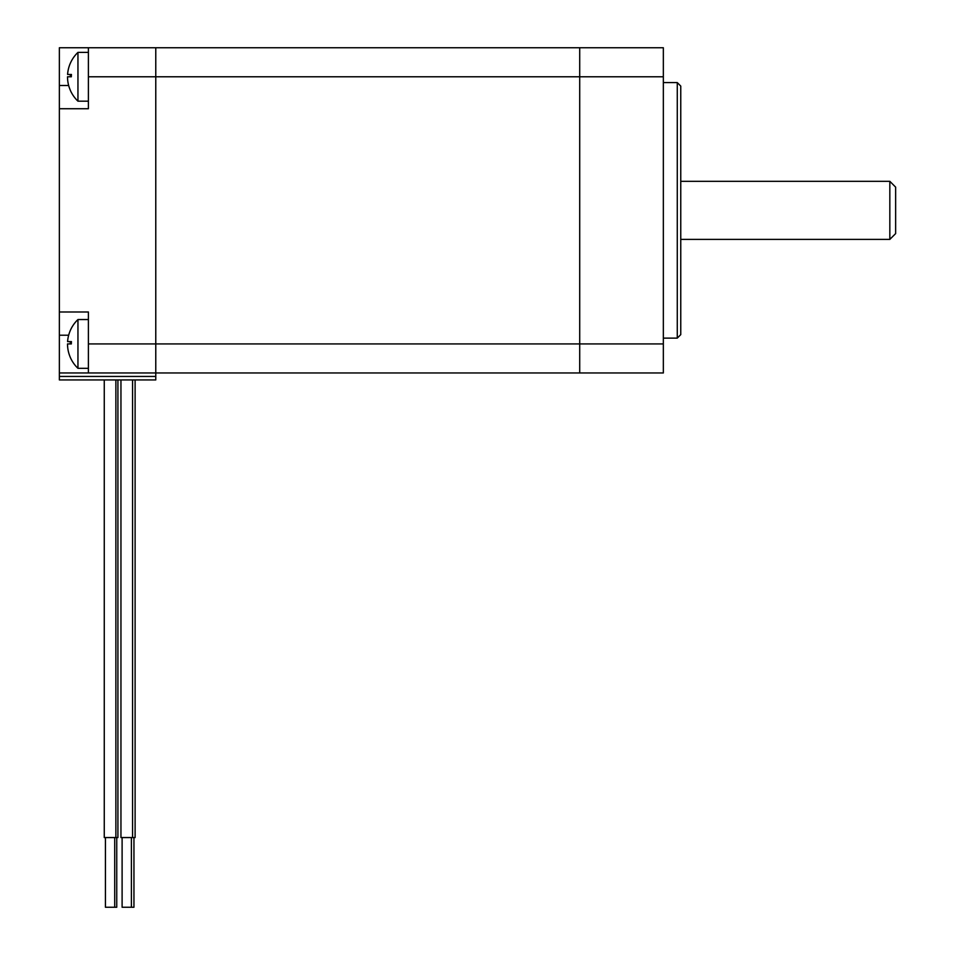 <?xml version="1.0" encoding="UTF-8"?>
<svg xmlns="http://www.w3.org/2000/svg" width="955" height="955" viewBox="0 0 955 955"><rect width="100%" height="100%" fill="white"/><g stroke="black" fill="none" stroke-linecap="round" stroke-linejoin="round"><path stroke-width="1.43" d="M579.709 47.75L663.343 47.75L579.709 47.75L579.709 76.782L579.709 47.75L59.365 47.75L59.365 379.935L155.772 379.935L155.772 376.449L59.365 376.449M663.343 47.75L663.343 76.782L579.709 76.782L579.709 343.931L579.709 76.782L155.772 76.782L155.772 47.75L155.772 372.963L59.365 372.963M88.397 47.75L88.397 108.727L59.365 108.727M88.397 76.782L155.772 76.782L155.772 343.931L88.397 343.931L88.397 311.987L59.365 311.987M88.397 343.931L88.397 372.963M663.343 76.782L663.343 343.931L579.709 343.931L579.709 372.963L579.709 343.931L155.772 343.931L155.772 376.449M579.709 372.963L155.772 372.963L663.343 372.963L663.343 343.931M677.274 338.118L680.76 334.632L680.76 86.081L677.274 82.596L677.274 338.118L663.343 338.118M680.76 181.319L889.833 181.319L889.833 239.395L680.76 239.395M889.833 239.395L895.635 233.593L895.635 187.132L889.833 181.319M135.109 379.935L135.109 837.559L120.951 837.559L120.951 379.935M133.951 837.559L133.951 907.25L122.109 907.25L122.109 837.559M117.919 379.935L117.919 837.559L104.262 837.559L104.262 379.935M116.749 837.559L116.749 907.25L105.432 907.25L105.432 837.559M70.276 357.337A33.688 33.688 0 0 0 77.952 368.32L77.952 319.543A33.688 33.688 0 0 0 70.037 331.099M70.276 357.289A33.664 33.664 0 0 1 67.519 343.931L71.338 343.931A29.832 29.832 0 0 1 71.434 341.604L67.59 341.604A33.664 33.664 0 0 1 70.037 331.158M70.372 341.604A30.894 30.894 0 0 0 70.276 343.931M67.519 343.931L71.338 343.931M67.59 341.604L71.434 341.604M70.276 90.2A33.688 33.688 0 0 0 77.952 101.182L77.952 52.394A33.688 33.688 0 0 0 67.59 74.466L71.434 74.466L67.59 74.466M70.276 90.14A33.664 33.664 0 0 1 67.519 76.782L71.338 76.782A29.832 29.832 0 0 1 71.434 74.466M70.372 74.466A30.894 30.894 0 0 0 70.276 76.782M67.519 76.782L71.338 76.782M68.665 85.496L59.365 85.496M68.665 335.217L59.365 335.217M663.343 82.596L677.274 82.596M132.566 837.559L132.566 379.935M131.396 907.25L131.396 837.559M115.877 837.559L115.877 379.935M114.719 907.25L114.719 837.559M77.952 368.32L88.397 368.32M77.952 319.543L88.397 319.543M77.952 101.182L88.397 101.182M77.952 52.394L88.397 52.394"/></g></svg>

